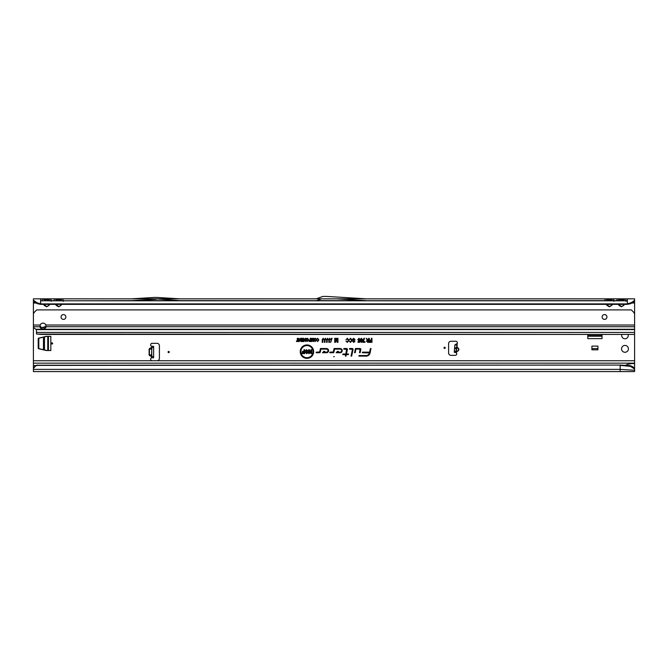 <?xml version="1.0" encoding="UTF-8"?>
<svg xmlns="http://www.w3.org/2000/svg" width="668" height="668" viewBox="0 0 668 668"><rect width="100%" height="100%" fill="white"/><g stroke="black" fill="none" stroke-linecap="round" stroke-linejoin="round"><path stroke-width="1" d="M52.638 343.435A0.601 0.601 0 0 0 52.037 342.834A0.601 0.601 0 0 0 51.436 343.435A0.601 0.601 0 0 0 52.037 344.037A0.601 0.601 0 0 0 52.638 343.435M628.404 348.846A3.423 3.423 0 0 0 624.981 345.423A3.423 3.423 0 0 0 621.557 348.846A3.423 3.423 0 0 0 624.981 352.278A3.423 3.423 0 0 0 628.404 348.846M621.891 334.417A3.273 3.273 0 0 0 624.981 338.776A3.273 3.273 0 0 0 628.07 334.417M456.035 352.395L457.179 343.511A1.503 1.503 0 0 0 455.86 341.273L450.992 341.273A2.405 2.405 0 0 0 448.587 343.678L448.587 352.938A2.405 2.405 0 0 0 450.992 355.343L455.259 355.343A1.503 1.503 0 0 0 456.361 352.813L454.24 352.245L454.883 344.905L457.179 343.511L457.037 347.135C459.584 348.913 459.45 350.458 456.628 351.769L456.586 351.41C459.116 350.308 459.233 348.997 456.929 347.477L456.503 347.093M457.037 347.135L456.094 351.719M169.271 352.036A0.601 0.601 0 0 0 168.67 351.435A0.601 0.601 0 0 0 168.069 352.036A0.601 0.601 0 0 0 168.67 352.637A0.601 0.601 0 0 0 169.271 352.036M445.222 347.828A0.601 0.601 0 0 0 444.621 347.226A0.601 0.601 0 0 0 444.02 347.828A0.601 0.601 0 0 0 444.621 348.429A0.601 0.601 0 0 0 445.222 347.828M155.502 298.83L155.085 299.247L156.287 299.247L131.629 300.633L179.734 300.633L155.861 298.83M56.521 304.357L56.271 305.401L55.536 304.357M55.92 304.357L58.65 306.537L61.03 305.401L58.65 306.796L56.271 305.401M54.183 300.792L60.78 300.817L50.676 300.633L51.277 301.335M40.614 304.357L627.386 304.357L627.386 303.89L40.614 303.89L36.815 302.637L37.325 303.689L40.614 304.357L40.614 298.83L49.006 298.83A2.163 1.77 -90 0 0 47.478 299.915L49.148 299.915A2.163 1.77 90 0 1 50.676 298.83L61.03 298.83A2.163 1.77 -90 0 0 59.502 299.915L61.172 299.915A2.163 1.77 90 0 1 62.7 298.83L63.268 300.633M59.502 299.915L58.65 299.464L56.129 299.915A2.163 1.77 -90 0 0 54.601 298.83L54.033 300.633M44.497 304.357L44.247 305.401L43.512 304.357M43.896 304.357L46.626 306.537L49.006 305.401L46.626 306.796L44.247 305.401M42.159 300.792L627.386 300.633L625.423 300.633L626.025 301.335M49.006 298.83L50.676 298.83L51.244 300.633M47.478 299.915L46.626 299.464L44.105 299.915A2.163 1.77 -90 0 0 42.577 298.83L42.009 300.633M607.22 304.357L606.97 305.401L606.235 304.357M606.619 304.357L609.35 306.537L611.729 305.401L609.35 306.796L606.97 305.401M611.729 300.633L607.22 300.817L613.399 300.633L614.001 301.335M61.03 298.83L611.729 298.83A2.163 1.77 -90 0 0 610.201 299.915L611.871 299.915A2.163 1.77 90 0 1 613.399 298.83L613.967 300.633M610.201 299.915L609.35 299.464L606.828 299.915A2.163 1.77 -90 0 0 605.3 298.83L604.732 300.633M619.244 304.357L618.994 305.401L618.259 304.357M618.643 304.357L621.374 306.537L623.753 305.401L621.374 306.796L618.994 305.401M623.753 300.633L619.244 300.817L625.181 300.792M611.729 298.83L623.753 298.83A2.163 1.77 -90 0 0 622.225 299.915L623.895 299.915A2.163 1.77 90 0 1 625.423 298.83L625.991 300.633M622.225 299.915L621.374 299.464L618.852 299.915A2.163 1.77 -90 0 0 617.324 298.83L616.756 300.633M334.367 356.67L333.633 356.67L334.367 356.67M313.008 351.644A6.062 6.062 0 0 0 306.946 345.573A6.062 6.062 0 0 0 300.884 351.644A6.062 6.062 0 0 0 306.946 357.706A6.062 6.062 0 0 0 313.008 351.644M313.108 351.644A6.162 6.162 0 0 0 306.946 345.481A6.162 6.162 0 0 0 300.784 351.644A6.162 6.162 0 0 0 306.946 357.806A6.162 6.162 0 0 0 313.108 351.644M313.659 351.644A6.713 6.713 0 0 0 306.946 344.93A6.713 6.713 0 0 0 300.233 351.644A6.713 6.713 0 0 0 306.946 358.349A6.713 6.713 0 0 0 313.659 351.644M313.559 351.644A6.613 6.613 0 0 0 306.946 345.03A6.613 6.613 0 0 0 300.333 351.644A6.613 6.613 0 0 0 306.946 358.257A6.613 6.613 0 0 0 313.559 351.644M360.854 349.339A0.818 0.818 0 0 0 360.035 348.521L355.451 348.521L354.558 352.746L355.167 352.746L355.944 349.122L360.035 349.122L359.534 352.746L360.144 352.746L360.837 349.506A0.818 0.818 0 0 0 360.854 349.339M360.753 349.339A0.718 0.718 0 0 0 360.035 348.621L355.535 348.621L354.675 352.646L355.86 349.022L360.035 349.022L359.651 352.646L360.737 349.489A0.718 0.718 0 0 0 360.753 349.339M353.071 349.339A0.818 0.818 0 0 0 352.261 348.521L349.581 348.521L349.456 349.122L352.47 349.381L351.034 356.127L351.652 356.127L353.055 349.506A0.818 0.818 0 0 0 353.071 349.339M352.98 349.339A0.718 0.718 0 0 0 352.261 348.621L349.573 349.022L352.562 349.406L351.159 356.027L352.963 349.489A0.718 0.718 0 0 0 352.98 349.339M346.608 349.122L345.832 354.007L342.926 354.007L342.801 354.608L345.707 354.608L345.381 356.127L345.999 356.127L346.316 354.608L348.387 354.608L348.521 354.007L346.45 354.007L347.402 349.506A0.818 0.818 0 0 0 346.608 348.521L343.853 348.521L343.728 349.122L346.909 349.406L345.915 354.107L342.918 354.516L345.824 354.516L345.506 356.027L346.241 354.516L348.312 354.516L348.395 354.107L346.325 354.107L347.31 349.489A0.718 0.718 0 0 0 346.608 348.621L343.845 349.022L346.608 349.022M151.836 348.471L151.836 347.569L149.565 348.471L151.477 347.569L151.836 346.325L151.477 357.898A1.503 1.503 0 0 0 152.137 360.753L157.005 360.753A2.405 2.405 0 0 0 159.41 358.349L159.41 345.723A2.405 2.405 0 0 0 157.005 343.319L152.137 343.319A1.503 1.503 0 0 0 151.477 346.174L152.747 346.325M46.201 350.516L38.669 348.721A0.601 0.601 0 0 1 38.21 348.137L38.21 338.743A0.601 0.601 0 0 1 38.669 338.158L46.201 336.363A0.601 0.601 0 0 1 46.334 336.346L50.835 336.346L50.835 350.533L46.334 350.533A0.601 0.601 0 0 1 46.201 350.516M315.087 338.275L316.048 338.793L316.373 339.878L315.087 341.557L313.801 339.912L314.127 338.776L315.087 338.275L315.972 338.843L316.273 339.878L315.087 341.457L313.893 339.912L315.087 338.375M307.196 338.275L308.165 338.793L308.491 339.878L307.196 341.557L305.911 339.912L306.236 338.776L307.196 338.275L308.09 338.843L308.391 339.878L307.196 341.457L306.011 339.912L306.311 338.835L307.196 338.375M364.511 338.317L363.4 341.665L364.953 341.665L364.953 342.308L362.716 342.308L363.918 338.317L364.511 338.317L363.208 341.765L364.862 341.765L364.862 342.208L362.808 342.208L364.411 338.417M361.38 338.267L362.507 339.544L362.357 341.315L361.388 342.408L360.411 341.298L360.77 340.53L360.261 339.528L361.38 338.267L362.407 339.544L361.789 340.53L362.256 341.315L361.388 342.308L360.511 341.298L360.971 340.53L360.361 339.528L361.38 338.367M357.814 339.728L358.966 338.267L360.069 339.544L358.975 338.86L358.407 339.703L358.966 340.463L360.019 340.162L359.693 342.308L357.964 342.308L357.964 341.665L359.192 341.665L359.3 340.981L357.814 339.728L358.966 338.367L359.96 339.461L358.975 338.768L358.315 339.703L358.966 340.563L359.91 340.237L359.609 342.208L358.065 342.208L359.275 341.765L359.417 340.814L358.85 340.964L357.914 339.728M352.37 339.486L353.681 338.267L355.067 339.745L353.639 338.91L352.963 339.469L354.959 341.256L353.748 342.408L352.462 341.081L353.731 341.765L354.265 340.922L352.37 339.486L353.681 338.367L354.967 339.661L353.639 338.818L352.863 339.469L354.867 341.256L353.748 342.308L352.562 341.164L353.731 341.866L354.341 340.855L352.462 339.486M351.518 340.363L350.591 338.91L349.155 339.736L350.583 338.267L352.111 340.363L350.541 342.408L349.205 341.089L350.558 341.765L351.618 340.363L350.591 338.818L349.264 339.661L350.583 338.367L352.019 340.363L350.541 342.308L349.314 341.164L350.558 341.866L351.618 340.363M348.32 340.363L347.393 338.91L345.957 339.736L347.385 338.267L348.913 340.363L347.343 342.408L346.007 341.089L347.36 341.765L348.42 340.363L347.393 338.818L346.066 339.661L347.385 338.367L348.821 340.363L347.343 342.308L346.116 341.164L347.36 341.866L348.42 340.363M371.358 340.07L371.358 338.317L371.951 338.317L371.951 342.358L369.613 342.358L369.613 341.715L371.358 341.715L371.358 340.713L369.855 340.713L369.855 340.07L371.458 340.162L371.458 338.417L371.851 342.258L369.705 342.258L369.705 341.816L371.458 341.816L371.458 340.613L369.955 340.613L369.955 340.162L371.458 340.162M340.129 348.521L334.075 348.521L333.34 351.969L329.917 352.145L329.792 352.746L333.132 352.746A0.818 0.818 0 0 0 333.925 352.094L334.559 349.122L340.129 349.122A1.511 1.511 0 0 1 341.64 350.633A1.511 1.511 0 0 1 340.129 352.145L337.54 352.145L338.317 351.326L337.49 351.326L336.138 352.746L340.129 352.746A2.113 2.113 0 0 0 342.241 350.633A2.113 2.113 0 0 0 340.129 348.521L334.15 348.621L333.432 351.994L330 352.236L329.909 352.646L333.132 352.646A0.718 0.718 0 0 0 333.833 352.078L334.484 349.022L340.129 349.022A1.612 1.612 0 0 1 341.74 350.633A1.612 1.612 0 0 1 340.129 352.236L337.315 352.236L338.091 351.426L337.532 351.426L336.363 352.646L340.129 352.646A2.012 2.012 0 0 0 342.141 350.633A2.012 2.012 0 0 0 340.129 348.621M326.485 348.521L320.431 348.521L319.696 351.969L316.273 352.145L316.148 352.746L319.479 352.746A0.818 0.818 0 0 0 320.281 352.094L320.916 349.122L326.485 349.122A1.511 1.511 0 0 1 327.996 350.633A1.511 1.511 0 0 1 326.485 352.145L323.896 352.145L324.673 351.326L323.838 351.326L322.494 352.746L326.485 352.746A2.113 2.113 0 0 0 328.598 350.633A2.113 2.113 0 0 0 326.485 348.521L320.506 348.621L319.788 351.994L316.348 352.236L319.479 352.646A0.718 0.718 0 0 0 320.189 352.078L320.84 349.022L326.485 349.022A1.612 1.612 0 0 1 328.088 350.633A1.612 1.612 0 0 1 326.485 352.236L323.671 352.236L324.448 351.426L323.88 351.426L322.719 352.646L326.485 352.646A2.012 2.012 0 0 0 328.497 350.633A2.012 2.012 0 0 0 326.485 348.621M370.389 348.521L369.621 352.145L362.457 352.145L362.332 352.746L369.446 352.946A3.256 3.256 0 0 1 366.256 355.526L359.025 355.526L358.9 356.127L366.256 356.127A3.858 3.858 0 0 0 370.039 353.071L370.999 348.521L370.389 348.521L369.696 352.236L362.54 352.236L369.546 352.963A3.357 3.357 0 0 1 366.256 355.618L359.017 356.027L366.256 356.027A3.766 3.766 0 0 0 369.938 353.046L370.464 348.621M368.661 340.02L368.661 338.317L369.254 338.317L369.254 342.358L367.742 342.358L366.507 341.206L367.266 340.096L366.198 338.317L368.753 340.112L369.154 338.417L369.154 342.258L367.742 342.258L366.607 341.206L367.509 340.137L366.356 338.417L368.753 340.112M337.365 341.047L337.365 338.317L337.958 338.317L337.958 342.358L337.156 342.358L336.33 339.336L335.453 342.358L334.71 342.358L334.71 338.317L335.311 338.317L335.311 340.914L336.062 338.317L336.614 338.317L337.457 341.774L337.858 338.417L337.858 342.258L337.231 342.258L336.338 338.968L335.378 342.258L334.81 342.258L334.81 338.417L335.211 341.59L336.547 338.417L337.457 341.774M330.56 342.408L331.57 338.267L332.071 338.267L330.685 342.308M323.178 338.267L324.105 339.653L322.853 339.135L322.811 342.358L322.218 342.358L322.218 339.653L323.178 338.267L324.013 339.561L322.761 339.102L322.31 342.258L322.31 339.653L323.178 338.367M325.383 338.267L326.31 339.653L325.057 339.135L325.007 342.358L324.414 342.358L324.414 339.653L325.383 338.267L326.209 339.561L324.965 339.102L324.514 342.258L324.514 339.653L325.383 338.367M327.579 338.267L328.506 339.653L327.253 339.135L327.203 342.358L326.61 342.358L326.61 339.653L327.579 338.267L328.406 339.561L327.161 339.102L326.71 342.258L326.71 339.653L327.579 338.367M329.775 338.267L330.702 339.653L329.449 339.135L329.407 342.358L328.815 342.358L328.815 339.653L329.775 338.267L330.61 339.561L329.357 339.102L328.906 342.258L328.906 339.653L329.775 338.367M318.369 339.937L317.659 338.826L316.515 339.461L317.651 338.275L318.87 339.937L317.626 341.557L316.548 340.488L317.634 341.014L318.461 339.937L317.667 338.726L316.624 339.394L317.651 338.375L318.778 339.937L317.626 341.457L316.665 340.563L317.642 341.106L318.461 339.937M297.285 340.972L297.285 338.317L297.794 338.317L297.794 340.972L298.613 340.972L298.613 341.515L296.467 341.515L296.467 340.972L297.385 341.072L297.694 338.417L297.694 341.072L298.512 341.423L296.559 341.423L297.385 341.072M300.408 340.421L300.408 338.317L300.917 338.317L300.917 341.515L299.314 339.411L299.314 341.515L298.805 341.515L298.805 338.317L300.508 340.805L300.817 338.417L300.817 341.423L299.214 339.027L298.905 341.423L298.905 338.417L300.508 340.805M301.193 338.86L301.193 338.317L303.214 338.317L303.214 341.515L301.226 341.515L301.226 340.972L302.713 340.972L302.713 340.229L301.31 340.229L301.31 339.686L302.713 339.686L302.713 338.86L301.193 338.86L301.285 338.417L303.122 338.417L303.122 341.423L301.326 341.423L302.804 341.072L302.804 340.129L301.402 340.129L302.804 339.778L302.804 338.768L301.285 338.768M305.209 340.421L305.209 338.317L305.719 338.317L305.719 341.515L304.115 339.411L304.115 341.515L303.606 341.515L303.606 338.317L305.309 340.805L305.618 338.417L305.618 341.423L304.015 339.027L303.706 341.423L303.706 338.417L305.309 340.805M310.211 339.528L310.211 338.317L310.712 338.317L310.712 341.515L309.175 341.457L308.641 340.546L310.303 339.628L310.303 338.417L310.612 341.423L309.209 341.365L308.741 340.546L310.303 339.628M313.092 340.313L313.092 338.317L313.601 338.317L313.601 341.515L312.941 341.515L312.315 339.219L311.639 341.515L311.029 341.515L311.029 338.317L311.53 338.317L311.53 340.221L312.549 338.317L313.192 341.039L313.501 338.417L313.501 341.423L313.016 341.423L312.315 338.843L311.121 341.423L311.121 338.417L311.438 340.897L312.474 338.417L313.192 341.039M634.6 369.003L630.417 366.348L630.241 365.613L620.171 365.079L36.798 365.204A3.607 3.549 180 0 0 34.961 366.348L33.4 368.185L33.4 363.158L634.6 363.158L634.6 334.417L37.366 334.109M45.816 325.032A3.006 3.006 0 0 0 40.222 325.032L40.013 326.736A3.006 2.129 180 0 0 43.019 328.873A3.006 2.129 180 0 0 46.025 326.752A3.006 2.129 180 0 0 46.025 326.736L45.816 325.032L634.6 325.032L634.6 300.834M37.325 303.689L33.4 301.335L33.4 325.032L40.222 325.032M33.4 326.368L33.4 314.703A3.607 3.607 0 0 1 34.46 312.148L36.715 309.894L631.285 309.894L633.54 312.148A3.607 3.607 0 0 1 634.6 314.703L634.6 334.417L40.973 334.417L36.656 334.042L36.406 329.9A1.202 1.186 180 0 0 36.364 329.591L34.46 328.347A3.607 2.547 180 0 1 33.408 326.736L33.4 363.158M602.018 334.417L602.018 338.626L587.823 338.626L587.823 334.417M591.915 349.815L591.915 346.107L597.927 346.107L597.927 349.815L591.915 349.815M152.747 357.747L151.477 357.898L151.477 356.503L149.565 355.601L151.477 356.503L151.836 355.601M151.836 346.325L153.64 346.325L153.64 357.747L151.836 357.747M456.628 351.769L456.094 351.76L456.586 351.41L456.361 352.813L454.641 352.278L456.102 352.403M33.4 301.335L33.4 298.83L634.6 298.83L634.6 301.343L630.675 303.689L627.386 304.357M630.675 303.689L631.185 302.637L627.386 303.89L627.386 298.83L623.753 298.83M336.614 298.83L366.106 300.633L316.148 300.633A2.405 2.405 0 0 0 316.966 300.491L321.525 298.83M49.006 300.633L50.676 300.633L48.756 300.817M61.03 300.633L62.7 300.633L63.301 301.335M604.882 300.792L179.734 300.633M131.629 300.633L60.78 300.817M605.542 300.792L606.97 300.633M616.906 300.792L613.157 300.792M617.566 300.792L618.994 300.633M627.386 301.26L627.386 300.633M305.167 350.875L306.595 349.69L308.224 351.201L306.612 350.308L305.877 350.85L308.082 352.537L306.712 353.631L305.251 352.362L306.695 353.021L307.272 352.32L305.167 350.875L306.595 349.79L308.123 351.101L306.612 350.207L305.777 350.85L307.981 352.537L306.712 353.539L305.359 352.462L306.695 353.113L307.338 352.245L305.268 350.875M303.948 351.376L303.948 349.74L304.658 349.74L304.658 353.589L302.028 353.589L302.028 352.971L303.948 352.971L303.948 351.994L302.312 351.994L302.312 351.376L304.049 351.477L304.049 349.84L304.558 349.84L304.558 353.489L302.128 353.489L304.049 353.071L304.049 351.894L302.404 351.477L304.049 351.477M310.979 352.236L310.979 349.74L311.689 349.74L311.689 353.589L310.996 353.589L309.393 351.092L309.393 353.589L308.683 353.589L308.683 349.74L309.376 349.74L311.079 352.562L311.079 349.84L311.589 349.84L311.589 353.489L309.292 350.767L309.292 353.489L308.783 353.489L308.783 349.84L311.079 352.562M634.6 298.83L634.6 300.199L633.064 301.527L632.88 302.629M33.4 360.753L634.6 360.753M630.241 365.613L632.938 366.841L634.6 368.586L634.6 363.158M624.981 365.571C627.853 364.002 631.06 363.35 634.6 363.609M634.6 368.586L634.6 371.575L33.4 371.575L33.4 368.185M620.171 371.575L620.171 369.387L33.4 369.387M37.258 365.079L36.798 365.513A3.607 3.549 180 0 0 34.961 366.665L33.4 368.502M620.171 365.079L37.258 365.396M630.417 366.348L620.171 365.396L620.171 369.387L634.6 370.256M361.388 341.916L361.864 341.331L361.38 340.713L360.912 341.306L361.388 341.916L361.864 341.331M361.396 340.313L362.006 339.544L361.38 338.768L360.762 339.528L361.396 340.313L362.006 339.544M361.764 341.331L361.38 340.713M361.38 340.814L360.912 341.306M361.004 341.306L361.388 341.816M361.914 339.544L361.38 338.768M361.38 338.86L360.762 339.528M360.854 339.528L361.396 340.221M368.753 341.816L368.753 340.563L367.008 341.198L368.753 341.816L368.753 340.563M368.661 340.663L367.817 340.563M367.817 340.663L367.008 341.198M367.108 341.198L367.717 341.816M367.717 341.715L368.661 341.715M335.311 340.914L335.211 341.59M307.196 341.106L308.082 339.87L307.205 338.726L306.32 339.92L307.196 341.106L308.082 339.87M307.981 339.87L307.205 338.726M307.205 338.826L306.32 339.92M306.42 339.92L306.453 340.605M306.537 340.563L307.196 341.014M310.303 341.072L310.303 339.979L309.05 340.53L310.303 341.072L310.303 339.979M310.211 340.07L309.651 339.979M309.651 340.07L309.05 340.53M309.15 340.53L310.211 340.972M311.53 340.221L311.438 340.897M315.079 341.106L315.964 339.87L315.087 338.726L314.21 339.92L315.079 341.106L315.964 339.87M315.864 339.87L315.087 338.726M315.087 338.826L314.21 339.92M314.302 339.92L314.336 340.605M314.428 340.563L315.079 341.014M631.185 302.637L633.064 301.527M618.994 298.83A2.163 1.77 -90 0 1 620.522 299.915M606.97 298.83A2.163 1.77 -90 0 1 608.498 299.915M33.4 300.208L36.815 302.637M35.12 302.637L34.936 301.527M44.247 298.83A2.163 1.77 -90 0 1 45.775 299.915M56.271 298.83A2.163 1.77 -90 0 1 57.799 299.915M632.938 366.841L633.022 367.642M366.156 298.83L326.911 296.433A2.405 2.405 0 0 0 326.769 296.425L323.287 296.425A2.405 2.405 0 0 0 322.46 296.567L316.356 298.796A0.601 0.601 0 0 1 316.148 298.83M179.792 298.83L157.256 297.452A2.405 2.405 0 0 0 157.105 297.444L154.258 297.444A2.405 2.405 0 0 0 154.116 297.452L131.579 298.83M456.678 345.064L454.883 344.905M456.995 344.028L456.319 343.97M149.565 355.601L149.123 354.975L151.77 354.975L151.77 349.097L149.415 349.097L149.415 354.975L151.836 354.975M151.836 349.097L149.123 349.097L149.123 354.975M587.823 336.221L602.018 336.221M591.915 348.613L597.927 348.613M46.935 350.533L39.253 348.713L38.811 348.128L38.811 338.751L39.253 338.158L46.935 336.346M48.43 350.533L48.43 336.346M40.113 326.009A3.006 2.129 180 0 0 43.019 327.604A3.006 2.129 180 0 0 45.925 326.009M65.865 316.983A2.405 2.405 0 0 0 63.46 314.578A2.405 2.405 0 0 0 61.055 316.983A2.405 2.405 0 0 0 63.46 319.387A2.405 2.405 0 0 0 65.865 316.983M606.945 316.983A2.405 2.405 0 0 0 604.54 314.578A2.405 2.405 0 0 0 602.135 316.983A2.405 2.405 0 0 0 604.54 319.387A2.405 2.405 0 0 0 606.945 316.983M36.406 333.29L36.765 334.117M45.566 326.602L42.193 327.52M40.013 326.736A3.006 2.129 180 0 0 40.013 326.752L33.408 326.736M634.6 334.417L40.973 334.417M454.349 351.042L456.144 351.201M60.78 304.357L60.78 305.218L61.381 304.357M48.756 304.357L48.756 305.218L49.357 304.357M611.479 304.357L611.479 305.218L612.08 304.357M623.503 304.357L623.503 305.218L624.104 304.357M149.565 348.471L149.123 349.097M632.304 303.038L634.6 303.038M624.488 304.357L623.753 305.401M612.464 304.357L611.729 305.401M61.765 304.357L61.03 305.401M49.741 304.357L49.006 305.401M33.4 303.038L35.696 303.038M40.614 300.792L627.386 300.792M33.4 365.571L35.897 365.571M454.632 347.761L456.428 347.919M454.549 348.679L456.353 348.838M153.64 356.545L151.836 356.545M153.64 347.527L151.836 347.527M587.823 335.561L602.018 335.561M43.478 349.723L43.478 337.156M44.472 349.965L44.472 336.914M47.762 350.533L47.762 336.346M36.406 332.43L634.6 332.43M36.364 329.591L634.6 329.591M46.025 326.736L634.6 326.736M634.6 329.266L35.755 329.266"/></g></svg>

